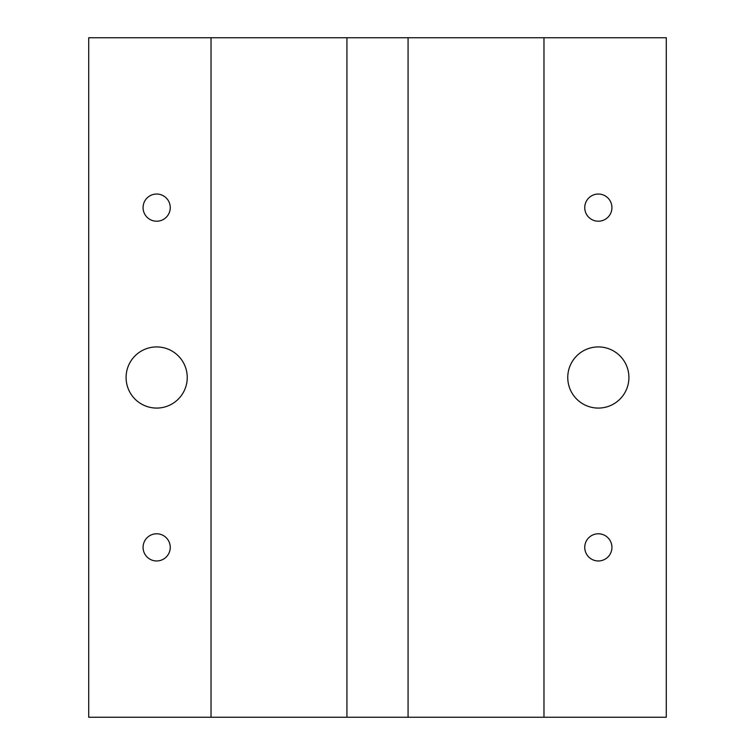 <?xml version="1.0" encoding="UTF-8"?>
<svg xmlns="http://www.w3.org/2000/svg" width="755" height="755" viewBox="0 0 755 755"><rect width="100%" height="100%" fill="white"/><g stroke="black" fill="none" stroke-linecap="round" stroke-linejoin="round"><path stroke-width="0.57" stroke-dasharray="3.77 2.83" d="M88.712 37.75L88.712 717.25L666.288 717.25L666.288 37.75L88.712 37.75M187.24 377.5A30.577 30.577 0 0 0 156.662 346.923A30.577 30.577 0 0 0 126.085 377.5A30.577 30.577 0 0 0 156.662 408.077A30.577 30.577 0 0 0 187.24 377.5M628.915 377.5A30.577 30.577 0 0 0 598.337 346.923A30.577 30.577 0 0 0 567.76 377.5A30.577 30.577 0 0 0 598.337 408.077A30.577 30.577 0 0 0 628.915 377.5M170.252 207.625A13.59 13.59 0 0 1 156.662 221.215A13.59 13.59 0 0 1 143.072 207.625A13.59 13.59 0 0 1 156.662 194.035A13.59 13.59 0 0 1 170.252 207.625M170.252 547.375A13.59 13.59 0 0 1 156.662 560.965A13.59 13.59 0 0 1 143.072 547.375A13.59 13.59 0 0 1 156.662 533.785A13.59 13.59 0 0 1 170.252 547.375M611.928 207.625A13.59 13.59 0 0 1 598.337 221.215A13.59 13.59 0 0 1 584.748 207.625A13.59 13.59 0 0 1 598.337 194.035A13.59 13.59 0 0 1 611.928 207.625M611.928 547.375A13.59 13.59 0 0 1 598.337 560.965A13.59 13.59 0 0 1 584.748 547.375A13.59 13.59 0 0 1 598.337 533.785A13.59 13.59 0 0 1 611.928 547.375M543.977 717.25L543.977 37.75M408.077 37.75L408.077 717.25M211.022 37.75L211.022 717.25M346.923 717.25L346.923 37.75"/><path stroke-width="1.13" d="M88.712 37.75L88.712 717.25L666.288 717.25L666.288 37.75L88.712 37.75M543.977 717.25L543.977 37.75M211.022 717.25L211.022 37.75M126.085 377.5A30.577 30.577 0 0 0 156.662 408.077A30.577 30.577 0 0 0 187.24 377.5A30.577 30.577 0 0 0 156.662 346.923A30.577 30.577 0 0 0 126.085 377.5M143.072 207.625A13.59 13.59 0 0 1 156.662 194.035A13.59 13.59 0 0 1 170.252 207.625A13.59 13.59 0 0 1 156.662 221.215A13.59 13.59 0 0 1 143.072 207.625M143.072 547.375A13.59 13.59 0 0 1 156.662 533.785A13.59 13.59 0 0 1 170.252 547.375A13.59 13.59 0 0 1 156.662 560.965A13.59 13.59 0 0 1 143.072 547.375M346.923 717.25L346.923 37.75M408.077 717.25L408.077 37.75M567.76 377.5A30.577 30.577 0 0 0 598.337 408.077A30.577 30.577 0 0 0 628.915 377.5A30.577 30.577 0 0 0 598.337 346.923A30.577 30.577 0 0 0 567.76 377.5M584.748 207.625A13.59 13.59 0 0 1 598.337 194.035A13.59 13.59 0 0 1 611.928 207.625A13.59 13.59 0 0 1 598.337 221.215A13.59 13.59 0 0 1 584.748 207.625M584.748 547.375A13.59 13.59 0 0 1 598.337 533.785A13.59 13.59 0 0 1 611.928 547.375A13.59 13.59 0 0 1 598.337 560.965A13.59 13.59 0 0 1 584.748 547.375"/></g></svg>
